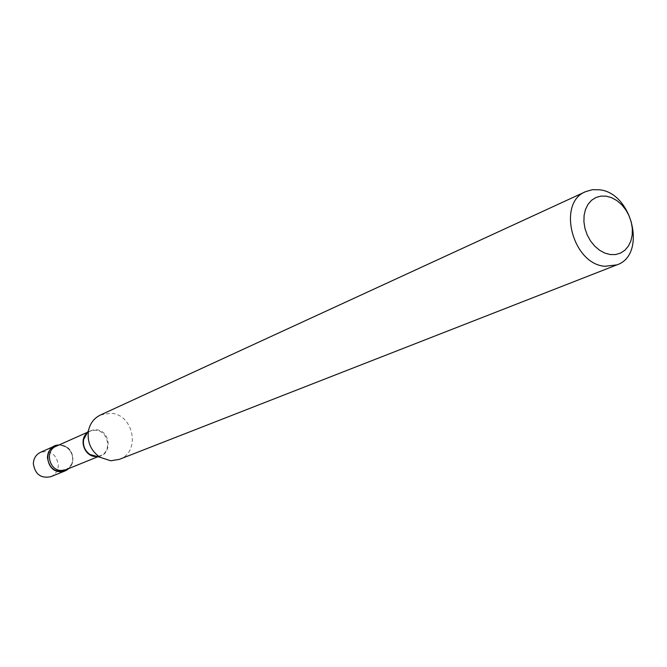 <?xml version="1.0" encoding="UTF-8"?>
<svg xmlns="http://www.w3.org/2000/svg" width="667" height="667" viewBox="0 0 667 667"><rect width="100%" height="100%" fill="white"/><g stroke="black" fill="none" stroke-linecap="round" stroke-linejoin="round"><path stroke-width="0.5" stroke-dasharray="3.33 2.5" d="M50.817 476.688C55.586 474.479 58.087 470.602 58.312 465.074C56.437 454.302 50.492 450.058 40.47 452.343M72.82 459.021C71.844 450.308 67.209 445.639 58.904 445.006L60.155 445.014C71.136 445.131 77.189 461.364 68.893 468.501L71.811 464.24L72.82 459.021M119.26 459.405C141.171 452.068 133.65 413.648 110.322 413.24L100.392 415.041M83.642 439.511C85.426 433.083 89.52 429.84 95.915 429.781C111.331 430.073 112.623 456.57 97.165 456.486L100.45 455.694C112.498 451.509 108.262 430.373 95.364 430.215L90.02 431.165L87.169 432.991M90.012 454.494L96.081 456.47M65.966 469.685C77.597 465.641 73.595 445.456 61.172 445.364L60.897 445.431C66.783 446.498 70.577 449.816 72.286 455.369C72.37 459.855 75.213 462.79 65.966 469.685M95.523 456.503L96.256 456.528M95.981 456.453L94.772 456.328M87.569 432.258L90.02 431.165L87.11 433.1M97.957 456.703L100.45 455.694L97.032 456.445"/><path stroke-width="1" d="M54.661 446.015L40.47 452.343C35.951 454.602 33.575 458.412 33.35 463.765C35.118 474.362 40.945 478.673 50.817 476.688L65.224 470.86L68.893 468.501L66.125 470.452L60.197 471.702C44.606 471.594 43.372 444.997 58.904 445.006L54.661 446.015C50.067 448.307 47.665 452.184 47.44 457.645C49.258 468.459 55.186 472.861 65.224 470.86M610.363 254.569L615.708 254.544L620.652 253.043L624.971 250.167L628.431 246.056L630.882 240.92L632.199 235.017L632.333 228.648L631.265 222.119L629.056 215.749L625.813 209.855L621.702 204.727L616.917 200.609L611.689 197.707L606.278 196.173L600.95 196.098L595.964 197.474L591.587 200.258L588.036 204.31L585.493 209.438L584.092 215.374L583.917 221.828L584.967 228.464L587.21 234.951L590.512 240.937L594.714 246.131L599.591 250.258L604.902 253.118L610.363 254.569M604.877 266.283L616.858 264.891C646.973 255.052 632.491 192.963 599.583 189.795L592.404 189.703L585.701 191.621C556.737 202.551 572.378 264.124 604.877 266.283M585.701 191.621L100.392 415.041C94.139 418.109 90.178 423.253 88.528 430.482C86.91 441.704 90.704 450.625 99.908 457.245L110.697 460.764L119.26 459.405L616.858 264.891M87.169 432.991C78.589 439.736 84.517 456.453 95.523 456.503M87.11 433.1L83.642 439.511C82.733 445.798 84.859 450.792 90.012 454.494L99.908 457.245M87.569 432.258L56.02 446.298C44.689 450.617 48.949 470.493 61.222 470.485L65.966 469.685L97.957 456.703M94.772 456.328L90.012 454.494M83.642 439.511L88.528 430.482M97.032 456.445L95.981 456.453"/></g></svg>
